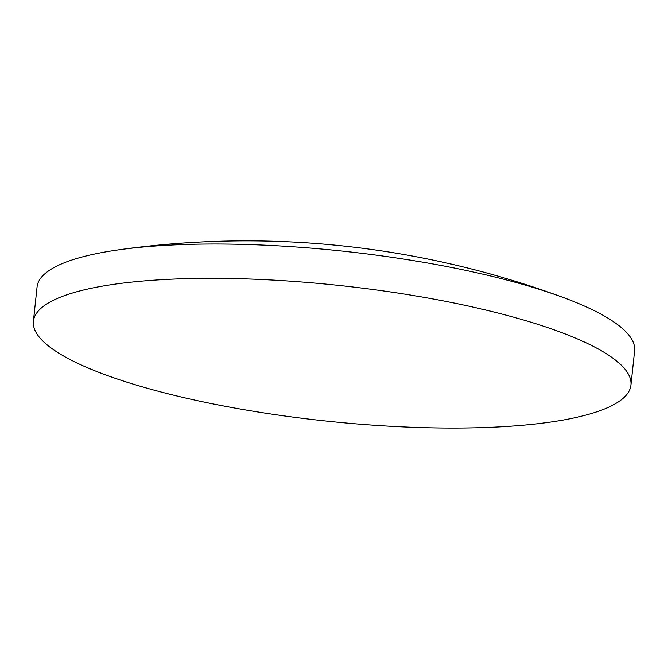 <?xml version="1.0" encoding="UTF-8"?>
<svg xmlns="http://www.w3.org/2000/svg" width="668" height="668" viewBox="0 0 668 668"><rect width="100%" height="100%" fill="white"/><g stroke="black" fill="none" stroke-linecap="round" stroke-linejoin="round"><path stroke-width="1" d="M33.4 321.266L37.066 286.948A300.466 68.103 6.1 0 1 58.133 265.438A300.466 68.103 6.1 0 1 118.47 249.865A300.466 68.103 6.1 0 1 446.274 266.449A300.466 68.103 6.1 0 1 562.874 297.36A300.466 68.103 6.1 0 1 634.6 350.809L630.934 385.127A300.466 68.103 6.1 0 1 221.726 405.626A300.466 68.103 6.1 0 1 33.4 321.266A300.466 68.103 6.1 0 1 442.608 300.767A300.466 68.103 6.1 0 1 630.934 385.127M562.874 297.36A913.941 913.941 0 0 0 118.47 249.865"/></g></svg>
